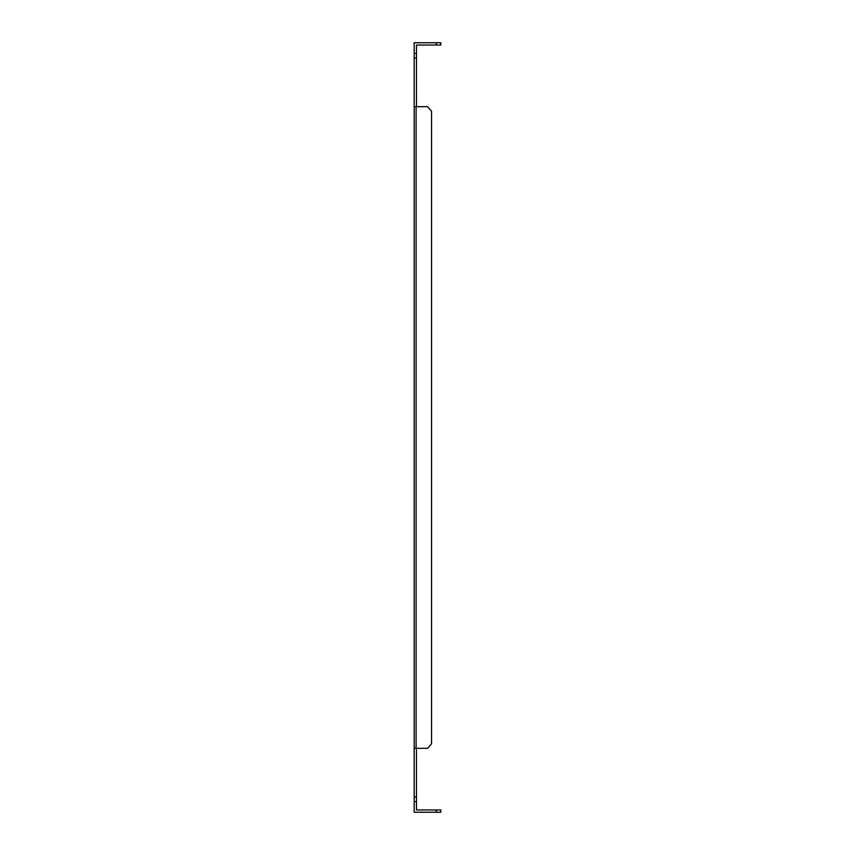 <?xml version="1.0" encoding="UTF-8"?>
<svg xmlns="http://www.w3.org/2000/svg" width="855" height="855" viewBox="0 0 855 855"><rect width="100%" height="100%" fill="white"/><g stroke="black" fill="none" stroke-linecap="round" stroke-linejoin="round"><path stroke-width="1.28" d="M416.46 57.969L414.183 57.969L414.183 53.405L416.46 53.405L416.46 106.683M414.183 57.969L414.183 106.683L427.586 106.683L431.54 111.246L431.54 743.754L427.586 748.317L414.183 748.317L414.183 797.031L416.46 797.031L416.46 801.595L414.183 801.595L414.183 797.031M416.46 748.317L416.46 797.031M414.183 801.595L414.183 812.25L436.253 812.25L436.253 809.963L416.46 809.963L416.46 801.595M414.183 748.317L414.183 106.683M436.253 42.75L440.817 42.75L440.817 45.037L436.253 45.037L436.253 42.75L414.183 42.75L414.183 53.405M416.46 53.405L416.46 45.037L436.253 45.037M416.107 106.683L416.107 748.317M436.253 809.963L440.817 809.963L440.817 812.25L436.253 812.25"/></g></svg>
